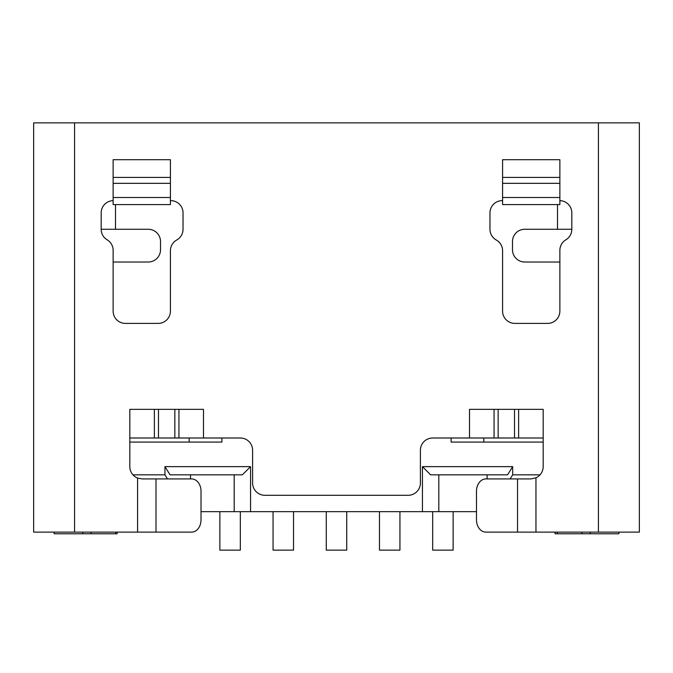 <?xml version="1.0" encoding="UTF-8"?>
<svg xmlns="http://www.w3.org/2000/svg" width="673" height="673" viewBox="0 0 673 673"><rect width="100%" height="100%" fill="white"/><g stroke="black" fill="none" stroke-linecap="round" stroke-linejoin="round"><path stroke-width="1.01" d="M117.136 532.124L117.136 533.765L115.663 533.765L115.663 532.124M451.095 437.997L451.095 442.085L543.178 442.085M483.837 442.085L483.837 437.997M581.893 532.124L581.893 533.765L557.337 533.765L557.337 532.124M618.891 532.124L618.891 533.765L581.893 533.765M115.663 533.765L54.109 533.765L54.109 532.124M164.944 466.641L250.558 466.641L242.373 474.827L170.059 474.827L164.944 466.641L164.944 474.827L132.951 474.827M167.501 478.924L164.944 474.827M190.518 474.827L190.518 478.924M555.04 532.124L555.04 533.765L557.337 533.765M476.484 511.665L201.017 511.665M487.101 478.924L487.101 474.827M219.861 511.665L219.861 550.135L240.328 550.135L240.328 511.665M510.117 478.924L512.675 474.827L540.049 474.827M430.627 474.827L507.56 474.827L512.675 466.641L422.442 466.641L430.627 474.827M91.107 532.124L91.107 533.765M234.187 474.827L234.187 511.665M250.558 466.641L250.558 511.665M422.442 511.665L422.442 466.641M512.675 474.827L512.675 466.641M221.905 437.997L221.905 442.085L129.822 442.085M438.813 511.665L438.813 474.827M432.672 511.665L432.672 550.135L453.139 550.135L453.139 511.665M273.061 511.665L273.061 550.135L293.529 550.135L293.529 511.665M379.471 511.665L379.471 550.135L399.939 550.135L399.939 511.665M189.163 442.085L189.163 437.997M326.27 511.665L326.27 550.135L346.73 550.135L346.73 511.665M154.378 409.344L154.378 437.997L129.822 437.997L129.822 466.641A12.274 12.274 0 0 0 137.586 478.057L142.104 478.924L191.612 478.924A12.274 9.405 90 0 1 201.017 491.197L201.017 519.85A12.274 9.405 90 0 1 191.612 532.124L33.65 532.124L33.65 470.738M170.42 200.63L170.749 200.63A12.274 12.274 0 0 1 183.031 212.904L183.031 229.274A12.274 12.274 0 0 1 176.73 240A12.274 12.274 0 0 0 170.42 250.726L170.42 311.128A12.274 12.274 0 0 1 158.147 323.402L125.405 323.402A12.274 12.274 0 0 1 113.131 311.128L113.131 250.356A12.274 12.274 0 0 0 107.15 239.815A12.274 12.274 0 0 1 101.177 229.283L101.177 212.904A12.274 12.274 0 0 1 113.131 200.63M113.131 183.334L113.131 204.592L170.42 204.592L170.42 159.703L113.131 159.703L113.131 183.334L170.42 183.334M113.131 197.509L170.42 197.509M559.869 200.63A12.274 12.274 0 0 1 571.823 212.904L571.823 229.283A12.274 12.274 0 0 1 565.85 239.815A12.274 12.274 0 0 0 559.869 250.356L559.869 311.128A12.274 12.274 0 0 1 547.595 323.402L514.853 323.402A12.274 12.274 0 0 1 502.58 311.128L502.58 250.726A12.274 12.274 0 0 0 496.27 240A12.274 12.274 0 0 1 489.969 229.274L489.969 212.904A12.274 12.274 0 0 1 502.251 200.63L502.58 200.63M33.65 532.124L33.65 122.865L598.423 122.865L598.423 532.124L639.35 532.124L639.35 122.865L598.423 122.865M494.066 409.344L494.066 437.997L432.672 437.997A12.274 12.274 0 0 0 420.398 450.271L420.398 483.012A12.274 12.274 0 0 1 408.124 495.294L264.876 495.294A12.274 12.274 0 0 1 252.602 483.012L252.602 450.271A12.274 12.274 0 0 0 240.328 437.997L203.49 437.997L203.49 409.344L129.822 409.344L129.822 437.997M494.066 437.997L543.178 437.997L543.178 409.344L469.51 409.344L469.51 437.997M543.178 437.997L543.178 466.641A12.274 12.274 0 0 1 535.952 477.83L530.896 478.924L517.537 478.924L517.537 532.124L598.423 532.124M502.58 177.42L502.58 159.703L559.869 159.703L559.869 183.334L502.58 183.334L502.58 177.42L559.869 177.42M502.58 183.334L502.58 204.592L559.869 204.592L559.869 183.334M502.58 197.509L559.869 197.509M518.622 437.997L518.622 409.344M517.537 478.924L485.889 478.924A12.274 9.405 -90 0 0 476.484 491.197L476.484 519.85A12.274 9.405 -90 0 0 485.889 532.124L517.537 532.124M33.65 356.143L33.65 466.641M33.65 229.274L33.65 241.557M115.504 204.592L115.504 229.274L148.245 229.274A12.274 12.274 0 0 1 160.519 241.557L160.519 249.733A12.274 12.274 0 0 1 148.245 262.016L113.131 262.016M115.504 229.274L101.177 229.274M178.934 409.344L178.934 437.997L154.378 437.997M203.49 437.997L178.934 437.997M559.869 262.016L524.755 262.016A12.274 12.274 0 0 1 512.481 249.733L512.481 241.557A12.274 12.274 0 0 1 524.755 229.274L571.823 229.274M557.496 204.592L557.496 229.274M590.238 533.765L590.238 532.124M82.762 532.124L82.762 533.765M113.131 177.42L170.42 177.42M74.577 122.865L74.577 532.124M137.586 478.057L137.586 532.124M535.952 477.83L535.952 532.124M156.001 478.924L156.001 532.124M158.475 409.344L158.475 437.997M514.525 437.997L514.525 409.344M498.155 437.997L498.155 409.344M174.845 409.344L174.845 437.997"/></g></svg>
